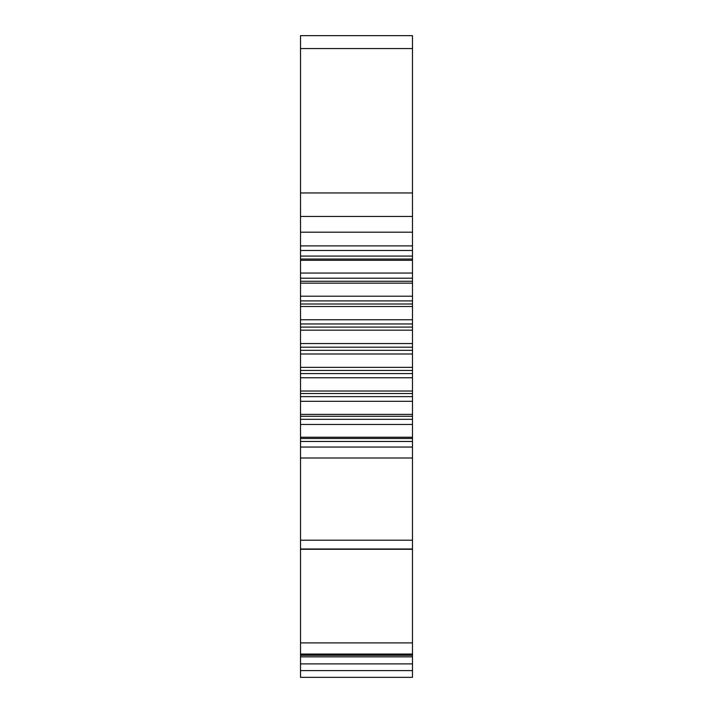 <?xml version="1.0" encoding="UTF-8"?>
<svg xmlns="http://www.w3.org/2000/svg" width="713" height="713" viewBox="0 0 713 713"><rect width="100%" height="100%" fill="white"/><g stroke="black" fill="none" stroke-linecap="round" stroke-linejoin="round"><path stroke-width="1.07" d="M300.521 642.903L300.521 677.35L412.479 677.35L412.479 549.268L300.521 549.268L300.521 642.903L412.479 642.903M412.479 35.65L300.521 35.65L412.479 35.65L412.479 48.564L300.521 48.564L300.521 273.052L412.479 273.052L412.479 259.033L300.521 259.033M300.521 232.188L412.479 232.188L412.479 48.564M412.479 232.188L412.479 245.905L300.521 245.905M412.479 259.033L412.479 245.905M412.479 306.501L300.521 306.501L300.521 319.763L412.479 319.763L412.479 273.052M412.479 319.763L412.479 549.17L300.521 549.268M412.479 457.987L300.521 457.987L300.521 549.17L412.479 549.268M412.479 278.213L300.521 278.213L300.521 296.207L412.479 296.207M412.479 414.378L300.521 414.378L300.521 424.476L412.479 424.476M412.479 283.15L300.521 283.15M300.521 424.476L300.521 437.229L412.479 437.229M412.479 260.298L300.521 260.298M412.479 391.027L300.521 391.027L300.521 401.321L412.479 401.321M300.521 414.378L300.521 401.321M300.521 457.987L300.521 447.051L412.479 447.051M300.521 437.229L300.521 447.051M300.521 391.027L300.521 377.765L412.479 377.765M412.479 300.904L300.521 300.904L300.521 306.501M300.521 319.763L300.521 353.987L412.479 353.987M300.521 353.987L300.521 377.765M300.521 300.904L300.521 296.207M300.521 330.172L412.479 330.172M300.521 278.213L300.521 273.052M300.521 35.65L300.521 48.564M412.479 250.477L300.521 250.477M300.521 343.541L412.479 343.541M300.521 367.355L412.479 367.355M300.521 656.851L412.479 656.851M300.521 655.292L412.479 655.292M412.479 281.261L300.521 281.261M300.521 416.267L412.479 416.267M300.521 419.315L412.479 419.315M412.479 192.956L300.521 192.956M300.521 396.624L412.479 396.624M300.521 393.523L412.479 393.523M300.521 441.463L412.479 441.463M412.479 304.005L300.521 304.005M300.521 350.341L412.479 350.341M300.521 654.053L412.479 654.053M300.521 540.204L412.479 540.204M412.479 216.449L300.521 216.449M300.521 373.576L412.479 373.576M300.521 347.186L412.479 347.186M300.521 670.603L412.479 670.603M300.521 327.089L412.479 327.089M300.521 663.883L412.479 663.883M300.521 438.495L412.479 438.495M300.521 548.992L412.479 548.992M300.521 323.952L412.479 323.952M300.521 370.439L412.479 370.439M412.479 256.065L300.521 256.065M300.521 654.489L412.479 654.489"/></g></svg>
